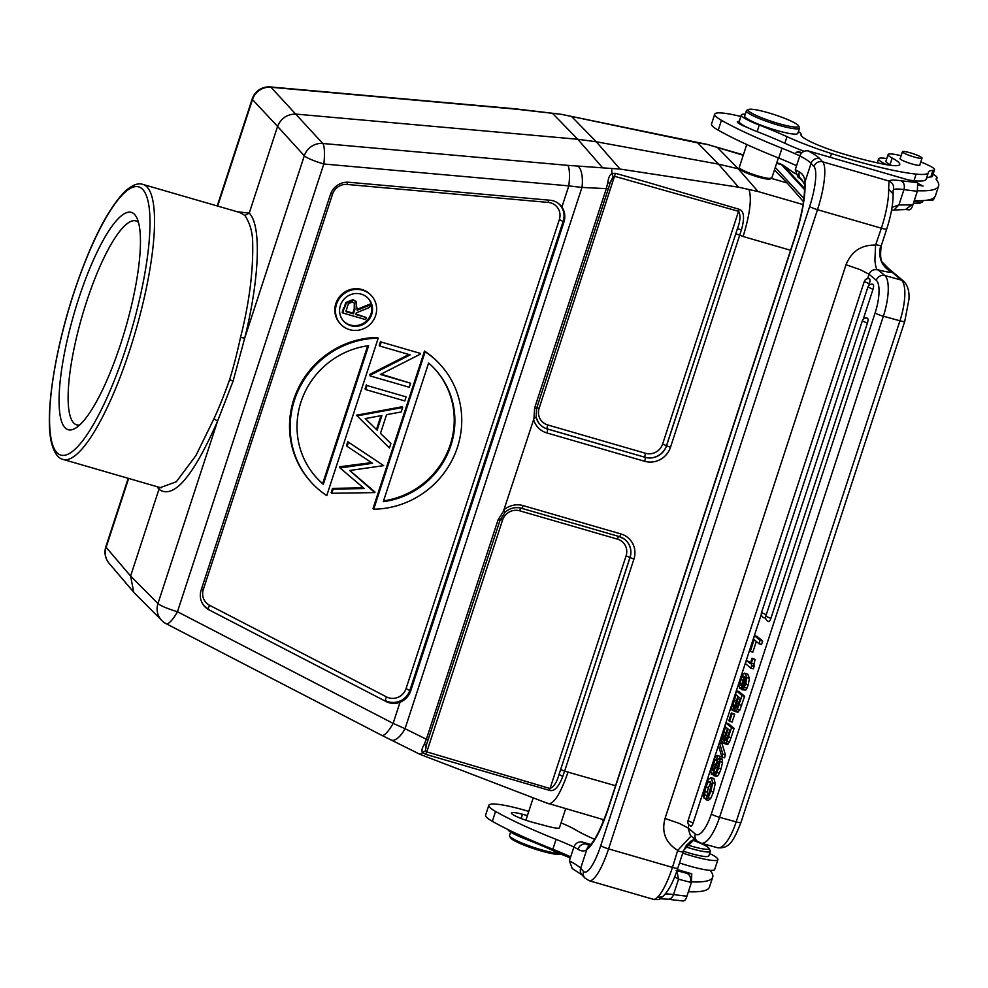 <?xml version="1.0" encoding="UTF-8"?>
<svg xmlns="http://www.w3.org/2000/svg" width="988" height="988" viewBox="0 0 988 988"><rect width="100%" height="100%" fill="white"/><g stroke="black" fill="none" stroke-linecap="round" stroke-linejoin="round"><path stroke-width="1.48" d="M709.619 853.471A34.222 4.705 -161.9 0 1 717.893 859.646A34.222 4.705 -161.9 0 1 690.241 855.46A34.222 4.705 -161.9 0 1 682.733 853.101M679.509 862.956A34.222 4.705 18.1 0 0 687.018 865.327A34.222 4.705 18.1 0 0 714.67 869.502L717.893 859.646M918.198 183.793L921.705 185.621L918.334 184.941M918.346 185.151L923.039 186.053L918.124 183.546M799.737 152.523L798.712 151.497L798.428 152.387M798.712 151.497L796.032 152.411L799.267 152.103L800.996 153.696M801.367 153.263L799.922 151.93M798.514 125.834L799.403 127.551A27.936 3.841 -161.9 0 1 799.502 128.144A27.936 3.841 -161.9 0 1 778.124 125.081A27.936 3.841 -161.9 0 1 746.866 111.903A27.936 3.841 -161.9 0 1 746.385 110.78A27.936 3.841 -161.9 0 1 746.805 110.36L748.546 109.495A26.54 3.643 -161.9 0 1 768.454 112.817A26.54 3.643 -161.9 0 1 798.143 125.328A26.54 3.643 -161.9 0 1 798.514 125.834A26.54 3.643 -161.9 0 1 778.285 123.475A26.54 3.643 -161.9 0 1 748.608 110.965A26.54 3.643 -161.9 0 1 748.546 109.495M746.385 110.78L744.668 116.041A27.936 3.841 18.1 0 0 745.15 117.164A27.936 3.841 18.1 0 0 773.234 129.391A27.936 3.841 18.1 0 0 797.785 133.405L799.502 128.144M906.786 151.93A10.3 1.42 -161.9 0 1 917.049 155.153A10.3 1.42 -161.9 0 1 922.026 158.117A10.3 1.42 -161.9 0 1 917.679 157.895A10.3 1.42 -161.9 0 1 907.416 154.671A10.3 1.42 -161.9 0 1 902.439 151.707A10.3 1.42 -161.9 0 1 906.786 151.93M900.266 158.364A10.473 1.445 18.1 0 0 900.019 158.562A10.473 1.445 18.1 0 0 911.986 163.946A10.473 1.445 18.1 0 0 919.939 165.07A10.473 1.445 18.1 0 0 919.853 164.761M798.39 131.515A31.431 4.323 -161.9 0 1 801.095 134.492A31.431 4.323 -161.9 0 1 801.07 134.566A38.421 5.286 18.1 0 0 801.021 134.664A38.421 5.286 18.1 0 0 841.838 153.486A84.931 11.671 18.1 0 0 848.655 155.499A84.931 11.671 18.1 0 0 884.47 164.317A45.399 6.237 18.1 0 0 899.759 164.502A45.399 6.237 18.1 0 0 892.164 158.043A24.441 3.359 -161.9 0 1 888.076 154.573A24.441 3.359 -161.9 0 1 901.118 155.733M920.767 161.97A24.441 3.359 -161.9 0 1 934.549 169.763A24.441 3.359 -161.9 0 1 932.956 170.393A69.852 9.596 18.1 0 0 928.424 172.171A69.852 9.596 18.1 0 0 928.374 172.394A69.852 9.596 -161.9 0 1 928.325 172.616A69.852 9.596 -161.9 0 1 916.148 174.11A107.988 14.845 -161.9 0 1 853.076 160.179A107.988 14.845 -161.9 0 1 831.525 153.597A69.852 9.596 -161.9 0 1 786.991 136.677A104.765 14.4 18.1 0 0 759.266 125.056A31.431 4.323 -161.9 0 1 741.346 114.954A31.431 4.323 -161.9 0 1 745.285 114.163M913.492 203.046A22.354 3.075 18.1 0 0 919.705 203.293L922.31 201.997A24.441 3.359 18.1 0 0 922.681 201.638L923.027 200.576M914.011 201.453A24.441 3.359 18.1 0 0 922.31 201.997M798.094 177.346L795.266 169.689L799.786 155.882A76.829 10.559 18.1 0 0 781.99 148.225A160.649 22.082 -161.9 0 1 721.462 120.301A48.894 6.718 -161.9 0 1 714.732 114.151L711.508 124.019A48.894 6.718 18.1 0 0 718.239 130.169A160.649 22.082 18.1 0 0 778.766 158.092A76.829 10.559 -161.9 0 1 796.563 165.749M692.477 840.146A22.354 3.075 -161.9 0 1 708.902 848.247A22.354 3.075 -161.9 0 1 708.581 849.087A22.354 3.075 -161.9 0 1 686.907 844.74M694.762 839.096L691.032 841.023L686.277 845.543L683.363 851.187A24.441 3.359 18.1 0 0 708.384 856.349A24.441 3.359 18.1 0 0 708.816 855.954L710.323 851.347A24.441 3.359 -161.9 0 1 709.89 851.742A24.441 3.359 -161.9 0 1 685.45 846.753M708.902 848.247L710.236 850.829A24.441 3.359 -161.9 0 1 710.323 851.347M590.688 844.481L582.29 842.048C578.301 841.48 575.51 843.135 573.892 847.025A76.829 10.559 18.1 0 0 556.083 839.368A160.649 22.082 -161.9 0 1 495.568 811.444A48.894 6.718 -161.9 0 1 488.825 805.294A48.894 6.718 -161.9 0 1 526.246 810.654A48.894 6.718 -161.9 0 1 528.778 811.407M488.825 805.294L485.602 815.162A48.894 6.718 18.1 0 0 492.345 821.312A160.649 22.082 18.1 0 0 552.86 849.235A76.829 10.559 -161.9 0 1 570.669 856.892M561.048 822.843A48.894 6.718 -161.9 0 1 576.004 830.093A71.457 9.818 18.1 0 0 594.566 839.281M740.951 822.498C733.504 841.035 729.391 848.877 717.597 847.741A34.926 11.152 -74.6 0 0 736.171 821.893L899.945 320.804L883.358 316.222L719.573 817.311L736.171 821.893A6.99 0.963 18.1 0 0 740.951 822.498L904.736 321.409A6.99 0.963 -161.9 0 1 899.945 320.804A34.926 11.152 -74.6 0 0 901.414 280.098L884.816 275.529A6.99 6.546 -49.9 0 0 876.294 280.345L869.045 274.244L860.252 269.687L846.024 264.747C851.458 251.36 861.314 244.802 875.566 245.061L874.899 260.412C876.319 272.96 877.789 268.464 878.418 269.946A27.936 3.841 18.1 0 0 890.386 272.293A27.936 3.841 18.1 0 0 892.25 272.392L882.926 262.771C880.641 261.375 880.061 255.769 881.185 245.95L886.73 228.981A6.99 0.963 -161.9 0 1 881.382 228.203A41.904 9.905 -73.8 0 0 888.657 189.091L893.09 193.932M904.736 321.409L908.96 299.315C909.145 295.906 909.553 287.199 903.761 281.333A6.99 6.546 -49.9 0 0 901.414 280.098L892.25 272.392C881.716 266.921 877.875 257.992 880.716 245.604L880.963 245.975M589.787 845.654L585.884 844.048A6.99 5.842 -59.7 0 0 577.98 849.285A66.357 9.114 18.1 0 0 573.892 847.025L569.372 860.832L572.262 868.551M869.378 283.741A4.187 1.334 -74.6 0 0 869.378 278.764A4.187 4.187 0 0 0 864.278 281.506L869.378 283.741L868.785 285.544M693.131 822.979L688.031 820.744A4.187 4.187 0 0 0 690.896 826.079A4.187 1.334 -74.6 0 0 693.131 822.979L761.328 614.326M873.009 289.286A4.187 1.334 -74.6 0 0 873.009 284.309A4.187 4.187 0 0 0 867.909 287.051L873.009 289.286L863.166 319.408M766.256 614.734L761.513 612.585A4.187 4.187 0 0 0 764.379 617.932A4.187 1.334 -74.6 0 0 765.601 617.031M867.39 323.162A4.187 1.334 -74.6 0 0 867.39 318.185A4.187 4.187 0 0 0 862.289 320.915L867.39 323.162L770.875 618.426A4.187 1.334 -74.6 0 1 768.652 621.526A4.187 4.187 0 0 1 765.786 616.179L770.875 618.426M708.532 794.685L711.385 784.781L710.434 781.434L708.198 782.027L705.852 786.893L704.074 798.181L703.456 795.278L705.111 786.386L708.458 779.149L711.459 778.025L712.669 782.805L710.878 791.413L708.137 797.773L705.803 799.638L706.902 796.279L708.532 794.698M713.46 778.383L710.915 777.68L713.46 778.396M705.852 799.65L708.396 800.354L705.852 799.65M708.347 800.342L710.693 798.477L713.435 792.117L710.878 791.413M713.435 792.117L715.226 783.509L712.669 782.805M715.226 783.509L714.015 778.742M704.074 798.181L706.618 798.884M707.593 795.92L705.16 794.821M707.717 795.525L707.371 792.141L704.815 791.437M707.371 792.141L708.408 787.597L705.852 786.893M708.408 787.597L710.743 782.731L708.198 782.027M718.745 763.65L718.523 761.723L717.733 762.193L713.163 772.875L711.311 774.221L710.829 770.801L712.509 763.81M713.867 774.925L715.003 774.592L712.459 773.888L711.311 774.221M714.904 772.283L716.238 771.245L718.733 763.662M715.09 772.295L713.719 775.58L715.238 775.123L716.819 772.53L719.363 773.234L721.03 768.886L718.474 768.182L716.819 772.517M715.238 775.123L717.794 775.827L716.498 776.407L713.719 775.592M721.03 768.886L722.586 762.279L720.03 761.575L718.474 768.182M715.411 765.058L718.387 758.636L719.536 758.29L720.042 761.563M718.387 758.648L722.092 758.994L720.931 759.352L722.092 758.994L722.586 762.267M714.682 769.343L712.138 768.639L712.904 770.578L715.398 765.033M716.448 758.92L714.991 760.068L712.15 768.627M717.868 759.364L716.609 759.019L717.708 755.659C716.312 754.733 714.571 757.438 712.496 763.798M717.399 755.511L720.252 756.363L717.399 755.511M714.485 773.221L713.175 772.863M718.782 762.452L717.733 762.168M717.794 775.839L719.363 773.234M715.781 765.008L713.237 764.304M717.547 760.785L714.991 760.068M719.635 758.253L720.252 756.363M719.4 742.68L718.461 745.532L721.944 757.08L722.895 754.202L719.4 742.68L721.956 743.384L725.439 754.906L722.895 754.202M725.439 754.906L724.5 757.784L721.944 757.08M726.464 739.691L729.737 730.478L728.119 729.107L725.464 737.468L725.785 740.247M725.513 740.173L726.464 739.666L725.513 740.173M723.858 732.33L722.734 739.234L724.414 737.394L727.403 728.514L725.587 726.983L723.846 732.318L726.402 733.022M722.463 737.32L725.007 738.024M722.734 739.222L723.512 738.95M726.822 741.482L725.563 743.334L728.119 744.038L727.082 744.297L729.366 742.186L726.822 741.482L731.552 727.711L725.97 723.018L721.067 739.753L721.623 742.568L724.426 739.419L724.513 743.606L725.563 743.334L724.562 743.618M724.426 743.396L721.623 742.556M725.97 723.018L728.527 723.722L734.096 728.415L731.552 727.711M729.379 742.198L731.095 737.567M728.551 736.875L731.108 737.579L734.096 728.415M731.392 712.953L728.848 720.734L729.589 721.351L732.133 713.571L731.392 712.953L734.689 714.275L732.133 713.571M734.689 714.275L732.145 722.055L729.589 721.351M735.961 705.309L736.023 708.013L736.974 707.507L740.247 698.306L738.629 696.948L736.653 703.011L739.197 703.715M736.64 703.011L735.974 705.309L738.53 706.012M736.023 708.013L736.974 707.507M734.035 706.79L733.244 707.062L734.924 705.234L737.925 696.355L736.097 694.823L734.356 700.159L736.912 700.863M734.368 700.171L732.973 705.16L735.529 705.864M732.985 705.148L733.244 707.075M737.332 709.322L736.085 711.175L738.629 711.879L737.591 712.138L739.889 710.026L737.332 709.322L742.062 695.552L736.492 690.859L731.577 707.593M735.072 711.459L736.072 711.175L735.035 711.434L734.949 707.26L732.133 710.397L731.589 707.581M734.949 711.236L732.145 710.409M739.889 710.039L744.606 696.256L739.036 691.563L736.492 690.859M739.061 704.716L741.618 705.42M744.606 696.256L742.062 695.552M744.841 677.311L742.284 676.607L740.864 679.645L743.421 680.349L743.631 679.732M740.864 679.645L740.135 683.177L742.68 683.881M742.927 682.152L743.421 680.349M740.123 683.177L740.901 685.24M741.753 684.561L740.555 685.141L741.753 684.561L743.89 677.978L743.519 676.051L742.284 676.595L743.519 676.051M742.988 686.648L745.631 680.991L744.829 676.595L743.643 682.622L741.469 687.389L739.617 688.34L738.888 685.166L740.148 679.213L742.704 673.964L745.261 673.581L746.866 677.57L745.631 684.338L743.223 689.328L741.963 689.785L745.767 690.007M747.163 673.841L744.606 673.137L747.163 673.853M742.173 689.118L739.617 688.34M742.988 686.623L741.963 689.76M743.223 689.328L745.767 690.032L746.977 688.142L744.421 687.438M746.977 688.142L748.188 685.042L745.631 684.338M748.188 685.042L749.41 678.311L746.854 677.607M749.423 678.274L747.817 674.298M742.63 687.722L741.469 687.401M746.199 683.326L743.643 682.622M751.399 663.269L752.609 658.724L752.029 658.243L750.25 663.677L746.422 660.453L745.397 663.59L750.781 668.123L751.584 665.677L754.128 666.381L753.98 663.961L751.436 663.257L751.572 665.702M752.029 658.243L755.153 659.428L752.597 658.724M750.621 662.54L746.422 660.453M754.128 666.381L753.338 668.827L750.781 668.123M753.955 663.973L755.153 659.428M754.523 635.692L749.571 650.845L750.275 651.438L754.128 639.644L758.994 643.731L760.093 640.372L754.523 635.692L757.067 636.395L762.65 641.076L760.093 640.372M756.314 641.484L752.831 652.142L750.275 651.438M762.65 641.076L761.55 644.435L758.994 643.731M697.195 841.146L700.998 843.172A34.926 11.152 105.4 0 0 719.573 817.311A6.99 0.963 18.1 0 1 711.335 813.989A27.936 8.917 105.4 0 1 695.317 834.045A6.99 6.546 -49.9 0 0 697.195 841.146L690.34 835.379L688.068 827.944L679.25 823.387L665.035 818.459C661.367 832.18 665.591 842.826 677.719 850.384L672.47 867.402A6.99 0.963 18.1 0 0 677.805 868.168L683.35 851.199M677.336 869.601L691.736 873.775L686.944 873.343A6.99 5.866 95.7 0 1 690.266 882.247L678.534 879.221L676.891 870.873M677.039 870.465L686.944 873.343L676.113 870.465M674.643 876.887L678.534 879.221L673.532 894.548A190.684 26.207 18.1 0 0 686.944 896.165C685.833 899.685 684.499 901.217 682.943 900.735M878.418 269.946L878.221 269.971C873.837 268.958 870.774 270.379 869.045 274.244L867.6 278.665M694.675 839.034L683.338 850.606M691.761 873.775L691.452 882.358L686.944 896.165M577.98 849.285C581.45 851.372 584.377 851.483 586.761 849.631L580.648 868.304A6.99 6.718 137.3 0 0 582.031 874.923L572.163 868.501M608.361 808.394A6.99 0.963 18.1 0 1 608.25 808.122C600.679 829.389 594.331 841.961 589.206 845.839A6.99 6.496 54.4 0 0 586.761 849.631A55.871 13.202 -73.8 0 0 608.361 808.394L795.365 236.28A55.871 13.202 -73.8 0 0 804.961 182.027C804.726 177.334 802.861 173.974 799.366 171.949A6.99 5.842 -59.7 0 0 801.515 179.273M892.053 207.319L898.932 204.924L911.652 204.911L905.527 209.505L909.256 209.876M875.566 245.061L881.382 228.203L817.496 209.691A6.99 0.963 -161.9 0 1 809.691 206.393A34.926 8.25 106.2 0 0 813.964 166.503L811.062 163.353A66.357 9.114 18.1 0 0 805.726 159.253A66.357 9.114 18.1 0 0 799.786 155.882C801.552 152.053 804.356 150.398 808.196 150.917L917.642 182.632L917.358 191.215A190.684 26.207 -161.9 0 1 903.934 189.597L898.932 204.924L894.473 209.493M893.164 190.264L893.411 189.844C894.226 185.781 892.744 182.842 888.978 181.039L888.657 189.091M889.472 269.415L886.397 266.772M677.719 850.384L691.118 836.033M654.266 899.142C653.834 900.08 654.76 899.599 657.057 897.684L662.726 896.536M654.192 899.562L589.144 880.703L584.933 878.073A6.99 6.718 -42.7 0 1 583.55 871.453A34.926 8.25 106.2 0 0 600.766 845.592A6.99 0.963 18.1 0 0 608.583 848.877A41.904 9.905 106.2 0 1 589.144 880.703M665.27 894.054A46.794 6.434 -161.9 0 1 673.532 894.548A6.99 5.434 -81.8 0 1 667.505 899.191L683.35 901.019M688.389 891.732A181.607 24.959 18.1 0 0 709.47 887.039L712.706 877.183A181.607 24.959 -161.9 0 1 691.612 881.864M710.236 870.366A34.926 4.804 18.1 0 0 710.508 870.971A181.607 24.959 -161.9 0 1 712.706 877.183M510.635 832.081L509.524 835.465A27.936 3.841 18.1 0 0 509.61 836.046A27.936 3.841 18.1 0 0 510.006 836.577A27.936 3.841 18.1 0 0 541.251 849.754A27.936 3.841 18.1 0 0 559.677 853.546M509.61 836.046L510.512 837.775A26.54 3.643 18.1 0 0 510.882 838.269A26.54 3.643 18.1 0 0 540.572 850.792A26.54 3.643 18.1 0 0 560.48 854.101L560.702 853.99M507.918 829.512A31.431 4.323 18.1 0 0 525.838 839.207A104.765 14.4 -161.9 0 1 553.564 850.829A69.852 9.596 18.1 0 0 570.335 857.917M603.532 821.09A56.575 13.363 106.2 0 1 603.285 820.843L601.754 819.176M79.732 424.976A106.173 25.083 106.2 0 1 76.743 424.852A106.173 25.083 106.2 0 1 86.635 301.538A106.173 25.083 106.2 0 1 135.862 220.904A106.173 25.083 106.2 0 1 138.456 222.411M120.746 343.725A113.151 26.738 106.2 0 1 75.471 428.212A113.151 26.738 106.2 0 1 78.818 298.252A113.151 26.738 106.2 0 1 136.591 217.385A113.151 26.738 106.2 0 1 120.746 343.725M561.703 114.361L515.971 109.149A17.463 3.594 -84.9 0 0 515.316 108.828M536.151 417.294A17.29 16.635 137.3 0 0 538.102 421.975L536.126 417.158L536.62 408.143L534.607 408.044L533.965 418.64L536.101 417.084M133.726 592.071L130.601 576.041L106.136 547.315A17.463 16.808 139.6 0 0 109.174 563.395L133.627 592.108M134.492 593.047L161.847 620.538A17.463 16.771 -44.9 0 1 157.957 603.52L130.601 576.041L158.945 489.319C173.443 499.681 192.981 476.982 217.545 421.221L233.106 381.072L244.715 338.094C259.634 278.159 261.548 225.017 249.223 213.124L244.888 215.47L239.961 212.544M354.309 303.069L354.21 308.911L352.802 313.11L353.457 313.814L354.865 309.615L354.643 303.39L352.975 302.377C349.814 302.242 347.912 303.884 347.257 307.293L345.849 311.615L353.457 313.814M345.998 311.146L352.802 313.11M345.689 302.55L342.836 312.998L365.646 319.606L366.326 317.543L355.791 314.493L356.347 312.813L369.636 307.416L370.475 304.86L357.174 310.257L355.878 301.315L353.012 299.611L345.714 302.575L346.368 303.267L353.655 300.315L356.52 302.019M344.355 308.392L346.331 303.254M355.952 314.023L366.326 317.543M357.508 309.158L369.821 304.156L370.475 304.86M343.688 307.688L342.181 312.294L342.836 312.998M368.042 298.215A16.759 16.129 -42.7 0 1 369.03 317.914A16.759 16.129 -42.7 0 1 350.246 325.003A16.759 16.129 -42.7 0 1 343.404 320.927M361.213 294.14A16.759 16.129 137.3 0 0 342.293 301.439A16.759 16.129 137.3 0 0 343.725 321.285A16.759 16.129 137.3 0 0 350.888 325.707A16.759 16.129 137.3 0 0 369.808 318.408A16.759 16.129 137.3 0 0 368.376 298.561A16.759 16.129 137.3 0 0 361.213 294.14M349.604 329.646A20.958 20.155 -42.7 0 1 340.638 324.126A20.958 20.155 -42.7 0 1 338.847 299.315A20.958 20.155 -42.7 0 1 362.497 290.188A20.958 20.155 -42.7 0 1 371.451 295.721A20.958 20.155 -42.7 0 1 373.254 320.532A20.958 20.155 -42.7 0 1 349.604 329.646M371.451 295.721L370.809 295.017A20.958 20.155 137.3 0 0 361.855 289.496A20.958 20.155 137.3 0 0 338.205 298.611A20.958 20.155 137.3 0 0 339.996 323.422L340.638 324.126M367.709 345.8L322.668 483.601L323.311 484.293L368.623 345.676A80.324 77.262 137.3 0 0 302.538 397.621A80.324 77.262 137.3 0 0 316.901 478.118A80.324 77.262 137.3 0 0 323.311 484.293M322.668 483.601A80.324 77.262 -42.7 0 1 316.58 477.772M311.763 482.86A87.315 83.98 -42.7 0 0 326.756 495.593L378.219 338.155A87.315 83.98 -42.7 0 0 298.178 390.593A87.315 83.98 -42.7 0 0 311.763 482.86L311.109 482.156A87.315 83.98 137.3 0 1 297.536 389.889A87.315 83.98 137.3 0 1 377.577 337.451L378.219 338.155M428.594 363.065L383.282 501.682A80.324 77.262 137.3 0 0 449.367 449.738A80.324 77.262 137.3 0 0 435.016 369.24A80.324 77.262 137.3 0 0 428.594 363.065M434.695 368.894A80.324 77.262 -42.7 0 1 448.799 448.824A80.324 77.262 -42.7 0 1 383.554 500.854M440.154 364.51A87.315 83.98 -42.7 0 0 425.149 351.765L373.699 509.203A87.315 83.98 -42.7 0 0 453.727 456.765A87.315 83.98 -42.7 0 0 440.154 364.51L439.499 363.806A87.315 83.98 137.3 0 0 424.507 351.061L373.044 508.499L373.699 509.203M425.149 351.765L424.507 351.061M410.588 383.221L380.38 374.464L420.036 354.309L420.345 353.383L381.232 342.046L379.911 346.084L410.193 354.865L370.438 375.082L370.154 375.934L409.267 387.271L410.588 383.221L381.022 374.143M381.232 342.046L420.345 353.383M380.59 341.342L379.256 345.38L379.911 346.084M408.909 354.494L369.784 374.378L370.438 375.082M369.784 374.378L370.154 375.934M404.796 400.93L406.13 396.88L367.017 385.542L365.696 389.593L404.796 400.93M367.017 385.542L406.13 396.88M366.363 384.838L365.041 388.889L365.696 389.593M377.132 430.138L381.924 415.503L365.239 418.579L377.132 430.138L365.301 418.566M380.985 415.676L376.49 429.434M389.42 447.972L356.446 415.195L357.088 415.899L402.647 407.501L401.19 411.959L386.592 414.651L380.466 433.386L390.89 443.501L389.42 447.972M380.491 433.324L390.89 443.501M356.446 415.195L402.005 406.797L402.647 407.501M374.847 492.592L349.678 470.51L383.653 465.632L348.492 442.204L347.134 446.366L372.525 463.286L340.07 467.979L364.276 488.578L333.166 489.085L331.795 493.284L374.847 492.592M349.826 470.486L375.008 492.073M348.492 442.204L383.653 465.632M347.85 441.5L346.492 445.662L347.134 446.366M371.537 462.631L339.6 466.744L340.243 467.448M339.6 466.744L340.07 467.979M363.448 487.887L332.524 488.381L333.166 489.085M332.524 488.381L331.153 492.592L331.795 493.284M400.029 702.258C405.204 700.047 408.76 696.281 410.687 690.945L563.987 221.917C565.568 216.52 564.864 211.543 561.9 207.011A17.463 16.796 137.3 0 0 558.294 203.355A17.463 16.796 137.3 0 0 553.144 200.823A17.463 16.796 137.3 0 0 549.958 200.231L348.875 182.261A17.463 16.796 137.3 0 0 330.4 194.574L201.182 589.935A17.463 16.796 137.3 0 0 202.75 604.014A17.463 16.796 137.3 0 0 209.11 609.905L386.098 701.542A17.463 16.796 137.3 0 0 389.099 702.74A17.463 16.796 137.3 0 0 400.029 702.258L393.125 723.389L177.457 611.733A17.463 4.508 117.4 0 1 166.194 623.724L381.862 735.381A17.463 4.508 -62.6 0 0 393.125 723.389L405.043 728.699A17.463 7.657 116.3 0 1 390.989 740.012M561.9 207.011L568.804 185.88L581.957 187.436L405.043 728.699L426.347 739.246L423.951 744.977C421.827 748.484 421.407 751.053 422.691 752.683L425.532 754.289M741.445 229.846C744.829 217.792 744.075 210.95 739.197 209.295L646.535 182.027L615.438 173.332L612.017 173.443L611.584 168.491L577.795 166.058A17.463 6.755 92.8 0 1 581.957 187.436L606.323 188.634L607.867 182.311L609.794 183.694L613.079 176.753L614.907 176.395L738.678 211.358C740.741 215.359 740.321 221.139 737.419 228.685L666.579 445.736L670.457 447.342L741.445 229.846L737.419 228.685L666.492 445.662A17.265 16.611 -42.7 0 1 645.065 457.246A3.495 0.827 106.2 0 1 645.522 453.294A13.783 13.252 -42.7 0 0 662.627 444.044L666.579 445.736A17.29 16.635 137.3 0 1 645.127 457.333L547.29 428.903A17.265 16.611 -42.7 0 1 538.077 421.938M552.625 113.497L577.77 139.259L296.042 114.102C287.199 114.077 281.049 118.177 277.566 126.415L304.304 155.795A17.463 16.747 -42.3 0 1 322.78 143.482A17.463 3.594 95.1 0 1 323.805 163.996L568.804 185.88A17.463 3.594 -84.9 0 0 567.779 165.367L577.795 166.058M381.862 735.381L420.085 754.375L425.47 750.757L426.804 751.893L425.556 754.289L549.291 790.326C554.107 791.882 558.603 787.263 562.777 776.482L564.605 771.171L615.573 785.719M521.59 508.264L619.229 536.57A3.495 0.827 -73.8 0 0 619.291 536.608A3.495 0.827 -73.8 0 0 620.921 533.952A20.773 19.982 137.3 0 1 633.913 559.134L630.048 557.528L559.047 774.419L562.777 776.482M624.28 539.053A17.265 16.611 -42.7 0 1 629.961 557.454L559.047 774.419C556.985 782.014 553.984 786.707 550.032 788.535L549.291 790.326M425.47 750.757L426.421 744.643M423.951 744.977L426.643 744.038L425.816 746.36M505.041 512.117L503.917 510.574L498.063 519.836L500.101 520.046L426.581 744.396M620.921 533.952L523.134 505.609A20.773 19.982 137.3 0 0 503.917 509.845L503.917 510.574M503.917 509.845L533.965 418.64M609.868 183.447L610.559 181.15M613.079 176.753L612.017 173.443C609.781 174.753 608.398 177.704 607.867 182.311M615.438 173.332L539.127 408.242L536.805 407.772M747.447 127.514A31.431 4.323 18.1 0 1 739.197 121.536A31.431 4.323 18.1 0 1 739.271 121.388A17.463 2.396 18.1 0 0 737.332 121.845A17.463 2.396 18.1 0 0 747.447 127.514A31.431 4.323 18.1 0 0 757.117 131.626A104.765 14.4 -161.9 0 1 784.843 143.248A69.852 9.596 18.1 0 0 804.121 151.312M746.755 144.495L739.271 167.404A17.117 2.347 18.1 0 0 739.32 167.775A17.117 2.347 18.1 0 0 739.567 168.096A17.117 2.347 18.1 0 0 758.698 176.16A17.117 2.347 18.1 0 0 771.542 178.297A17.117 2.347 18.1 0 0 771.801 178.038L778.371 157.932M743.248 155.24L707.099 144.384L697.726 142.89L718.461 164.132L738.592 187.214L758.068 191.536L803.022 204.565M602.174 167.256L577.77 139.259L596.246 141.766L718.461 164.132L738.234 168.787L758.068 191.536M803.466 201.688L787.152 182.978L771.356 178.396M787.152 182.978L774.444 169.948M770.208 178.062C771.023 179.816 766.984 179.47 758.117 177.05C748.904 174.234 742.939 171.665 740.222 169.368L738.234 168.787L717.819 147.867M740.222 169.368L739.32 167.775M775.271 167.417L803.886 198.465M749.089 189.931C751.868 198.847 749.88 214.371 743.112 236.503L735.887 233.711M738.592 187.214L620.044 169.059L611.584 168.491M561.69 114.398L697.726 142.89M707.038 144.372L562.95 114.657M160.328 487.615L176.321 481.774L195.957 455.505L214.001 418.628C219.188 407.402 224.387 394.434 229.599 379.713C233.477 367.203 237.12 353.124 240.516 337.476C249.186 303.143 253.237 271.885 252.681 243.678C252.755 232.909 250.162 223.51 244.888 215.47M157.092 486.689L158.945 489.319L158.969 487.232M515.971 109.149L270.959 87.265A17.463 16.845 136.9 0 0 252.483 99.578L277.566 126.415L249.223 213.124L237.219 211.753M804.368 183.212L799.872 178.334M424.111 755.919L420.085 754.375M604.039 819.83L546.352 802.886M548.476 803.713C554.107 803.923 560.641 793.339 568.1 771.961M527.419 815.569L522.504 814.26A17.463 2.396 18.1 0 0 511.438 812.976A17.463 2.396 18.1 0 0 531.272 821.917A17.463 2.396 18.1 0 0 533.619 822.572L547.389 826.24A17.463 2.396 18.1 0 0 551.403 827.203A17.117 2.347 18.1 0 0 559.443 827.759L565.667 808.715M582.303 850.89L580.895 850.594M917.358 191.215L912.838 205.022C911.739 208.554 910.405 210.073 908.849 209.592M917.642 182.632L901.056 180.755A6.99 5.434 98.2 0 1 903.934 189.597A46.794 6.434 18.1 0 0 893.424 189.844M886.792 164.749A30.727 4.224 -161.9 0 1 879.147 160.081A30.727 4.224 -161.9 0 1 878.616 158.846A30.727 4.224 -161.9 0 1 886.767 158.574M933.08 174.234A30.727 4.224 -161.9 0 1 937.032 177.939A30.727 4.224 -161.9 0 1 936.624 178.371A34.926 4.804 18.1 0 0 936.155 178.877A34.926 4.804 18.1 0 0 936.414 179.841A181.607 24.959 -161.9 0 1 938.6 186.04A181.607 24.959 -161.9 0 1 917.519 190.721M914.295 200.589A181.607 24.959 18.1 0 0 935.377 195.908L938.6 186.04M714.732 114.151A48.894 6.718 -161.9 0 1 740.852 116.485M888.076 154.573L885.927 161.155A24.441 3.359 18.1 0 0 890.015 164.626A45.399 6.237 -161.9 0 1 891.448 165.416M908.577 180.014A107.988 14.845 18.1 0 0 913.999 180.681A69.852 9.596 18.1 0 0 926.176 179.198L928.325 172.616M926.423 178.458A69.852 9.596 -161.9 0 1 930.807 176.963A24.441 3.359 18.1 0 0 932.4 176.346L934.549 169.763M927.522 200.119A34.222 4.705 18.1 0 0 933.697 199.415L934.315 197.526M781.99 148.225L778.766 158.092M556.083 839.368L552.86 849.235M495.568 811.444L492.345 821.312M600.766 845.592L809.691 206.393M813.964 166.503A6.99 6.718 -42.7 0 1 822.634 161.81A41.904 9.905 106.2 0 1 817.496 209.691L608.583 848.877L672.47 867.402A41.904 9.905 -73.8 0 1 657.057 897.684M569.372 860.832A66.357 9.114 -161.9 0 1 580.648 868.304L583.55 871.453M589.947 845.222L585.884 844.048A73.334 10.078 18.1 0 0 582.29 842.048M708.137 797.773L710.693 798.477M718.115 767.985L715.559 767.281M726.143 735.171L728.687 735.875M725.464 737.468L728.02 738.172M689.031 824.992L688.068 827.944L695.317 834.045M665.035 818.459L846.024 264.747M878.221 269.971L884.816 275.529A34.926 11.152 105.4 0 1 883.358 316.222A6.99 0.963 -161.9 0 1 875.121 312.9A27.936 8.917 105.4 0 0 876.294 280.345M711.335 813.989L875.121 312.9M691.452 882.358A190.684 26.207 -161.9 0 1 690.266 882.247M795.365 236.28A6.99 0.963 -161.9 0 1 795.241 236.008C801.96 214.482 805.059 197.279 804.516 184.386L801.601 179.322L798.119 177.383M901.056 180.755A53.784 7.398 18.1 0 0 888.978 181.039L822.634 161.81L819.731 158.673A6.99 6.718 137.3 0 0 811.062 163.353L804.961 182.027A6.99 5.693 176.1 0 0 804.516 184.386M903.761 281.333L886.977 267.217A6.99 6.546 130.1 0 0 886.434 266.809M876.01 244.654A6.99 0.963 18.1 0 0 880.246 245.58A6.99 0.963 18.1 0 0 880.716 245.604M682.535 851.915A6.99 0.963 -161.9 0 1 682.066 851.891A6.99 0.963 -161.9 0 1 677.842 850.964M553.564 850.829L553.947 849.668M525.838 839.207L526.221 838.059M644.67 461.285A3.495 0.827 -73.8 0 0 645.127 457.333L547.352 428.99A3.495 0.827 106.2 0 1 546.895 432.942L644.67 461.285A20.773 19.982 137.3 0 0 670.457 447.342M534.607 408.044L606.323 188.634L608.336 188.733L536.645 408.254M128.205 478.303L105.864 546.648A17.463 2.396 18.1 0 0 106.136 547.315L128.65 478.439M214.001 418.628L217.545 421.221L157.957 603.52A17.463 2.396 18.1 0 0 177.457 611.733L323.805 163.996A17.463 2.396 -161.9 0 1 304.304 155.795L244.715 338.094L240.516 337.476M354.865 309.615L354.21 308.911M353.012 299.611L353.667 300.303M557.887 203.071A17.265 16.611 -42.7 0 1 563.209 221.201L409.909 690.229A17.265 16.611 -42.7 0 1 388.469 701.813A17.265 16.611 -42.7 0 1 385.518 700.64A3.495 0.902 117.4 0 1 386.567 696.923L209.579 605.286A3.495 0.902 -62.6 0 0 208.517 608.991A17.265 16.611 -42.7 0 1 202.503 603.582M386.098 701.542L209.11 609.905M201.453 589.095L203.318 589.527A13.783 13.252 -42.7 0 0 209.579 605.286M347.64 182.2A3.495 0.716 -84.9 0 0 347.121 184.46L548.204 202.417A3.495 0.716 95.1 0 1 548.748 200.119M330.696 193.747L332.536 194.167A13.783 13.252 -42.7 0 1 347.121 184.46M332.536 194.167L203.318 589.527M548.204 202.417A13.783 13.252 -42.7 0 1 559.344 219.583L406.043 688.624A13.783 13.252 -42.7 0 1 386.567 696.923M563.987 221.917L559.344 219.583M406.043 688.624L410.687 690.945M561.629 114.349L515.366 108.828L270.354 86.944A17.463 3.594 95.1 0 1 270.959 87.265L322.78 143.482L567.779 165.367M523.134 505.609A3.495 0.827 106.2 0 1 521.516 508.264A3.495 0.827 106.2 0 1 521.454 508.227M618.92 536.496A3.495 0.827 106.2 0 0 617.463 539.139A13.783 13.252 -42.7 0 1 626.096 555.836L630.048 557.528A17.29 16.635 137.3 0 0 624.33 539.077L624.33 539.077A17.29 16.635 137.3 0 0 619.365 536.62M633.913 559.134L564.605 771.171L560.739 769.553M626.096 555.836L550.032 788.535L426.804 751.893L502.583 520.034L500.274 519.565M521.306 508.141A3.495 0.827 -73.8 0 0 519.688 510.796L617.463 539.139M502.583 520.034A13.783 13.252 -42.7 0 1 519.688 510.796M498.063 519.836L426.347 739.246L428.384 739.456M533.52 419.258A20.773 19.982 137.3 0 0 546.895 432.942M538.052 421.888L538.102 421.975A17.29 16.635 137.3 0 0 547.352 428.99L547.29 428.903A3.495 0.827 -73.8 0 1 547.747 424.951L645.522 453.294M547.747 424.951A13.783 13.252 -42.7 0 1 539.127 408.242M662.627 444.044L739.197 209.295M804.59 189.684L781.607 164.749L776.617 163.304M790.585 250.273L743.112 236.503M571.743 116.658L596.246 141.766L620.044 169.059M217.669 206.084L252.483 99.578A17.463 2.396 -161.9 0 1 252.212 98.911L217.224 205.949M233.106 381.072L229.599 379.713M73.902 292.917A139.691 32.999 106.2 0 1 142.766 189.474A139.691 32.999 106.2 0 1 125.661 349.06A139.691 32.999 106.2 0 1 56.798 452.504A139.691 32.999 106.2 0 1 73.902 292.917M63.17 459.457C58.07 458.407 54.192 452.924 51.537 443.007C44.633 415.899 54.464 351.506 73.841 292.769C90.217 243.715 107.087 210.098 124.439 191.919C131.923 185.089 138.073 182.582 142.914 184.41A143.186 33.827 106.2 0 1 129.564 350.715A143.186 33.827 106.2 0 1 63.17 459.457L161.118 487.85M795.278 173.802L783.521 165.663L804.615 188.535M795.241 173.653L782.829 165.058A56.23 13.289 106.2 0 1 783.521 165.663L781.607 164.749A56.575 13.363 -73.8 0 0 779.952 163.687L776.79 162.761M522.504 814.26L521.121 818.496M795.278 169.701A66.357 9.114 -161.9 0 1 799.366 171.949M911.652 204.911A190.684 26.207 18.1 0 0 912.838 205.022M819.731 158.673A73.334 10.078 18.1 0 0 813.828 154.14A73.334 10.078 18.1 0 0 808.196 150.905M936.624 178.371L936.241 179.544M721.462 120.301L718.239 130.169M892.164 158.043L890.015 164.626M757.117 131.626L759.266 125.056M784.843 143.248L786.991 136.677M830.303 157.314L831.525 153.597M913.999 180.681L916.148 174.11M930.807 176.963L932.956 170.393M922.026 158.117L919.692 165.268M902.439 151.707L900.105 158.858M688.031 820.744L864.278 281.506M761.513 612.585L867.909 287.051M765.786 616.179L862.289 320.915M713.904 775.012L711.533 774.345M721.87 758.858L719.326 758.154M727.267 744.396L724.723 743.692M737.789 712.237L735.233 711.533M717.597 847.741L700.998 843.172M608.25 808.122L795.241 236.008M905.539 209.542L891.571 210.111M886.977 267.217L886.162 266.587M886.73 228.981C891.04 215.52 893.177 203.874 893.127 194.019M662.936 896.487C668.555 890.954 673.507 881.518 677.805 868.168M662.8 896.622C658.873 898.66 662.207 899.722 654.229 899.574M667.505 899.191L659.49 898.697M105.864 546.648A17.463 17.463 0 0 0 109.174 563.395M161.847 620.538A17.463 17.463 0 0 0 166.194 623.724M500.113 520.046L505.14 512.142C510.067 508.017 515.538 506.721 521.516 508.264L619.291 536.608L624.33 539.077M608.361 188.844L609.892 183.57M770.195 178.964L771.542 178.297M270.354 86.944A17.463 17.463 0 0 0 252.212 98.911M142.914 184.41L240.862 212.803M804.356 183.163L799.947 178.383M782.829 165.058L779.952 163.687M743.359 154.894L706.902 144.322M548.241 803.615L422.876 755.437M525.9 820.225L533.211 797.847M584.933 878.073L582.031 874.923M893.14 193.92L893.115 190.425M936.414 179.841L937.032 177.939M877.307 162.847L878.616 158.846M739.197 121.536L741.346 114.954"/></g></svg>
